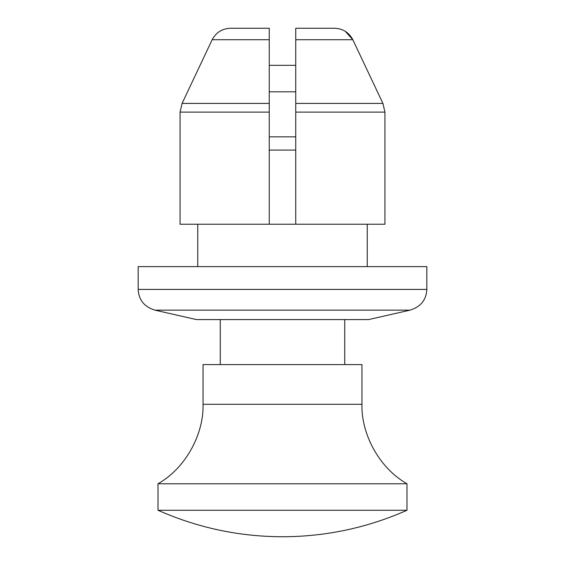 <?xml version="1.0" encoding="UTF-8"?>
<svg xmlns="http://www.w3.org/2000/svg" width="565" height="565" viewBox="0 0 565 565"><rect width="100%" height="100%" fill="white"/><g stroke="black" fill="none" stroke-linecap="round" stroke-linejoin="round"><path stroke-width="0.85" d="M269.258 28.25L269.258 39.712L269.258 28.25L230.605 28.25C222.271 28.518 216.127 32.339 212.172 39.712L182.085 103.409L180.066 112.11L180.066 224.241L269.258 224.241L269.258 39.712L212.172 39.712L182.085 103.409L269.258 103.409L269.258 224.241L384.935 224.241L384.935 112.11L382.915 103.409L352.828 39.712C348.895 32.353 342.75 28.533 334.395 28.25L295.742 28.25L295.742 112.11L295.742 103.409L382.915 103.409L384.935 112.11L295.742 112.11L295.742 224.241M295.742 28.25L295.742 39.712L352.828 39.712L382.915 103.409M368.578 319.585L410.02 310.15L154.98 310.15L196.429 319.585L368.571 319.585M154.98 310.15C144.336 306.873 138.729 299.966 138.164 289.421L138.164 266.616L426.836 266.616L426.836 289.421C426.271 299.966 420.664 306.873 410.02 310.15M345.279 31.315L352.828 39.712M269.258 112.11L180.066 112.11L182.085 103.409M367.25 224.241L367.25 266.616M197.75 224.241L197.75 266.616M269.258 65.328L295.742 65.328M269.258 136.836L295.742 136.836M269.258 150.078L295.742 150.078M203.047 404.279L361.953 404.279C361.056 432.529 378.006 467.227 406.977 483.774L158.023 483.774C186.994 467.227 203.944 432.529 203.047 404.279L203.047 364.602L361.953 364.602L361.953 404.272M158.023 483.774L158.023 510.266L406.977 510.266L406.977 483.774M406.977 510.266C367.342 527.809 325.85 536.637 282.5 536.75C239.15 536.637 197.658 527.809 158.023 510.266M269.258 91.812L295.742 91.812M344.735 319.585L344.735 364.602M220.265 319.585L220.265 364.602M138.164 289.421L426.836 289.421"/></g></svg>
